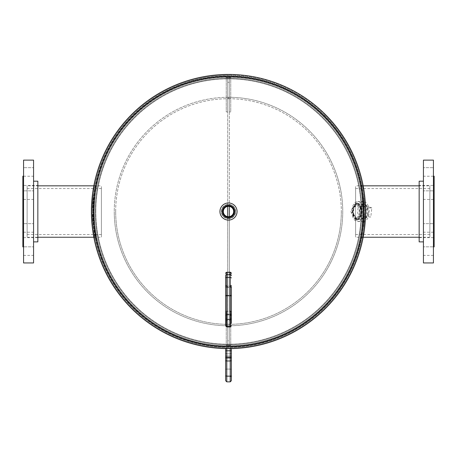 <?xml version="1.0" encoding="UTF-8"?>
<svg xmlns="http://www.w3.org/2000/svg" width="457" height="457" viewBox="0 0 457 457"><rect width="100%" height="100%" fill="white"/><g stroke="black" fill="none" stroke-linecap="round" stroke-linejoin="round"><path stroke-width="0.34" stroke-dasharray="2.29 1.71" d="M96.079 185.473L94.799 193.1L93.536 211.528L96.079 237.594C93.314 239.234 93.314 183.84 96.079 185.473L94.673 185.194L93.382 192.951L92.108 211.534L94.673 237.874C93.811 236.275 92.954 227.5 92.108 211.545L92.108 211.522C92.954 195.573 93.811 186.799 94.673 185.194M360.921 185.473C361.778 187.016 362.624 195.699 363.464 211.534L363.464 211.528C362.624 227.38 361.773 236.069 360.921 237.594C361.778 236.058 362.624 227.369 363.464 211.534C362.624 195.682 361.773 186.993 360.921 185.473L362.327 185.194C363.195 186.816 364.052 195.596 364.892 211.528L364.892 211.517C364.046 195.567 363.189 186.793 362.327 185.194M362.327 237.874C363.195 236.258 364.052 227.477 364.892 211.54C364.046 227.489 363.195 236.263 362.327 237.874L360.921 237.6M228.5 346.497A134.964 134.964 0 0 1 93.536 211.534A134.964 134.964 0 0 1 323.933 116.101L324.944 115.09A136.392 136.392 0 0 0 228.5 75.142A136.392 136.392 0 0 1 324.944 115.09L323.933 116.101A134.964 134.964 0 0 0 93.536 211.534A134.964 134.964 0 0 0 353.187 263.192A134.964 134.964 0 0 0 323.95 116.118A134.964 134.964 0 0 1 228.5 346.497M364.892 211.528L364.892 211.534A136.375 136.375 0 0 1 228.5 347.908A136.375 136.375 0 0 1 92.125 211.534A136.375 136.375 0 0 1 228.5 75.159A136.375 136.375 0 0 1 364.875 211.534A136.375 136.375 0 0 0 228.5 75.159A136.375 136.375 0 0 0 92.125 211.534A136.375 136.375 0 0 0 228.5 347.908A136.375 136.375 0 0 0 364.875 211.534M324.961 115.107A136.392 136.392 0 0 1 228.5 347.926A136.392 136.392 0 0 1 92.108 211.534A136.392 136.392 0 0 1 228.5 75.142A136.392 136.392 0 0 0 92.108 211.534A136.392 136.392 0 0 0 354.506 263.74A136.392 136.392 0 0 0 324.961 115.107L323.95 116.118L324.961 115.107M228.5 218.675A7.141 7.141 0 0 0 235.641 211.534A7.141 7.141 0 0 0 228.5 204.393A7.141 7.141 0 0 0 221.359 211.534A7.141 7.141 0 0 0 228.5 218.675A7.141 7.141 0 0 0 235.641 211.534A7.141 7.141 0 0 0 228.5 204.393A7.141 7.141 0 0 0 221.359 211.534A7.141 7.141 0 0 0 228.5 218.675M93.102 211.534A135.398 135.398 0 0 1 228.5 76.136A135.398 135.398 0 0 1 363.898 211.534A135.398 135.398 0 0 1 228.5 346.932A135.398 135.398 0 0 1 93.102 211.534A135.398 135.398 0 0 1 228.5 76.136A135.398 135.398 0 0 1 363.898 211.534A135.398 135.398 0 0 1 228.5 346.932A135.398 135.398 0 0 1 93.102 211.534A135.398 135.398 0 0 0 228.5 346.932A135.398 135.398 0 0 0 363.898 211.534A135.398 135.398 0 0 0 228.5 76.136A135.398 135.398 0 0 0 93.102 211.534A135.398 135.398 0 0 0 228.5 346.932A135.398 135.398 0 0 0 363.898 211.534A135.398 135.398 0 0 0 228.5 76.136A135.398 135.398 0 0 0 93.102 211.534A135.398 135.398 0 0 1 228.5 76.136A135.398 135.398 0 0 1 363.898 211.534A135.398 135.398 0 0 0 228.5 76.136A135.398 135.398 0 0 0 93.102 211.534A135.398 135.398 0 0 0 228.5 346.932A135.398 135.398 0 0 0 363.898 211.534M94.199 211.534A134.301 134.301 0 0 1 228.5 77.233A134.301 134.301 0 0 1 362.801 211.534A134.301 134.301 0 0 1 228.5 345.835A134.301 134.301 0 0 1 94.199 211.534A134.301 134.301 0 0 0 228.5 345.835A134.301 134.301 0 0 0 362.801 211.534A134.301 134.301 0 0 0 228.5 77.233A134.301 134.301 0 0 0 94.199 211.534M95.844 211.534A132.656 132.656 0 0 1 228.5 78.878A132.656 132.656 0 0 1 361.156 211.534A132.656 132.656 0 0 1 228.5 344.19A132.656 132.656 0 0 1 95.844 211.534A132.656 132.656 0 0 0 228.5 344.19A132.656 132.656 0 0 0 361.156 211.534A132.656 132.656 0 0 0 228.5 78.878A132.656 132.656 0 0 0 95.844 211.534M363.464 211.534A134.964 134.964 0 0 1 228.5 346.497A134.964 134.964 0 0 1 93.536 211.534A134.964 134.964 0 0 1 228.5 76.57A134.964 134.964 0 0 1 363.464 211.534A134.964 134.964 0 0 1 228.5 346.497A134.964 134.964 0 0 1 93.536 211.534A134.964 134.964 0 0 1 228.5 76.57A134.964 134.964 0 0 1 363.464 211.534A134.964 134.964 0 0 0 228.5 76.57A134.964 134.964 0 0 0 93.536 211.534A134.964 134.964 0 0 0 228.5 346.497A134.964 134.964 0 0 0 363.464 211.534A134.964 134.964 0 0 0 228.5 76.57A134.964 134.964 0 0 0 93.536 211.534A134.964 134.964 0 0 0 228.5 346.497A134.964 134.964 0 0 0 363.464 211.534A134.964 134.964 0 0 1 228.5 346.497A134.964 134.964 0 0 1 93.536 211.534A134.964 134.964 0 0 1 228.5 76.57A134.964 134.964 0 0 1 363.464 211.534A134.964 134.964 0 0 0 228.5 76.57A134.964 134.964 0 0 0 93.536 211.534A134.964 134.964 0 0 0 228.5 346.497A134.964 134.964 0 0 0 363.464 211.534M365.6 211.534A137.1 137.1 0 0 1 228.5 348.634A137.1 137.1 0 0 1 91.4 211.534A137.1 137.1 0 0 1 228.5 74.434A137.1 137.1 0 0 1 365.6 211.534A137.1 137.1 0 0 0 228.5 74.434A137.1 137.1 0 0 0 91.4 211.534A137.1 137.1 0 0 0 228.5 348.634A137.1 137.1 0 0 0 365.6 211.534A137.1 137.1 0 0 0 228.5 74.434A137.1 137.1 0 0 0 91.4 211.534A137.1 137.1 0 0 0 228.5 348.634A137.1 137.1 0 0 0 365.6 211.534A137.1 137.1 0 0 0 228.5 74.434A137.1 137.1 0 0 0 91.4 211.534A137.1 137.1 0 0 0 228.5 348.634A137.1 137.1 0 0 0 365.6 211.534M361.761 211.534A133.261 133.261 0 0 1 228.5 344.795A133.261 133.261 0 0 1 95.239 211.534A133.261 133.261 0 0 1 228.5 78.273A133.261 133.261 0 0 1 361.761 211.534A133.261 133.261 0 0 1 228.5 344.795A133.261 133.261 0 0 1 95.239 211.534A133.261 133.261 0 0 1 228.5 78.273A133.261 133.261 0 0 1 361.761 211.534A133.261 133.261 0 0 0 228.5 78.273A133.261 133.261 0 0 0 95.239 211.534A133.261 133.261 0 0 0 228.5 344.795A133.261 133.261 0 0 0 361.761 211.534A133.261 133.261 0 0 0 228.5 78.273A133.261 133.261 0 0 0 95.239 211.534A133.261 133.261 0 0 0 228.5 344.795A133.261 133.261 0 0 0 361.761 211.534A133.261 133.261 0 0 0 228.5 78.273A133.261 133.261 0 0 0 95.239 211.534A133.261 133.261 0 0 1 228.5 78.273A133.261 133.261 0 0 1 361.761 211.534A133.261 133.261 0 0 1 228.5 344.795A133.261 133.261 0 0 1 95.239 211.534A133.261 133.261 0 0 0 228.5 344.795A133.261 133.261 0 0 0 361.761 211.534M361.933 211.534L357.403 202.965L352.13 211.534L357.403 220.103L361.933 211.534M350.719 211.534L356.009 220.103L360.516 211.534L356.009 202.965L350.719 211.534M232.059 215.293A5.176 5.176 0 0 0 232.259 207.975A5.176 5.176 0 0 0 224.941 207.775A5.176 5.176 0 0 0 224.741 215.093A5.176 5.176 0 0 0 232.059 215.293M222.61 205.313A8.569 8.569 0 0 0 222.279 217.423A8.569 8.569 0 0 0 234.39 217.755A8.569 8.569 0 0 0 234.721 205.644A8.569 8.569 0 0 0 222.61 205.313M223.896 206.673A6.695 6.695 0 0 0 223.639 216.138A6.695 6.695 0 0 0 233.104 216.395A6.695 6.695 0 0 0 233.361 206.93A6.695 6.695 0 0 0 223.896 206.673A6.695 6.695 0 0 0 223.639 216.138A6.695 6.695 0 0 0 233.104 216.395A6.695 6.695 0 0 0 233.361 206.93A6.695 6.695 0 0 0 223.896 206.673M359.813 215.533A7.512 4.296 90 0 1 359.67 207.969A7.512 4.296 90 0 1 363.366 204.022A7.512 4.296 90 0 1 367.091 207.535A7.512 4.296 90 0 1 367.194 215.236A7.512 4.296 90 0 1 363.366 219.046A7.512 4.296 90 0 1 359.813 215.533M353.729 215.413A7.283 4.17 90 0 1 353.592 208.078A7.283 4.17 90 0 1 357.174 204.25A7.283 4.17 90 0 1 360.79 207.655A7.283 4.17 90 0 1 360.887 215.121A7.283 4.17 90 0 1 357.174 218.817A7.283 4.17 90 0 1 353.729 215.413M354.106 215.001A6.518 3.73 90 0 1 353.998 208.381A6.518 3.73 90 0 1 357.26 205.016A6.518 3.73 90 0 1 360.419 208.066A6.518 3.73 90 0 1 360.522 214.687A6.518 3.73 90 0 1 357.26 218.052A6.518 3.73 90 0 1 354.106 215.001M353.849 215.001A6.518 3.73 90 0 1 353.741 208.381A6.518 3.73 90 0 1 357.008 205.016A6.518 3.73 90 0 1 360.162 208.066A6.518 3.73 90 0 1 360.27 214.687A6.518 3.73 90 0 1 357.008 218.052A6.518 3.73 90 0 1 353.849 215.001M362.441 206.216A9.997 5.718 90 0 1 362.601 216.367A9.997 5.718 90 0 1 357.597 221.531A9.997 5.718 90 0 1 352.758 216.852A9.997 5.718 90 0 1 352.593 206.701A9.997 5.718 90 0 1 357.597 201.537A9.997 5.718 90 0 1 362.441 206.216M368.296 206.216A9.997 5.718 90 0 1 368.462 216.367A9.997 5.718 90 0 1 363.452 221.531A9.997 5.718 90 0 1 358.614 216.852A9.997 5.718 90 0 1 358.448 206.701A9.997 5.718 90 0 1 363.452 201.537A9.997 5.718 90 0 1 368.296 206.216M360.984 207.164A8.215 4.701 90 0 1 361.121 215.504A8.215 4.701 90 0 1 357.008 219.748A8.215 4.701 90 0 1 353.027 215.904A8.215 4.701 90 0 1 352.895 207.564A8.215 4.701 90 0 1 357.008 203.319A8.215 4.701 90 0 1 360.984 207.164M361.573 207.164A8.215 4.701 90 0 1 361.71 215.504A8.215 4.701 90 0 1 357.597 219.748A8.215 4.701 90 0 1 353.621 215.904A8.215 4.701 90 0 1 353.484 207.564A8.215 4.701 90 0 1 357.597 203.319A8.215 4.701 90 0 1 361.573 207.164M368.251 213.019A7.512 4.296 90 0 1 364.04 219.046A7.512 4.296 90 0 1 359.825 210.049A7.512 4.296 90 0 1 364.04 204.022A7.512 4.296 90 0 1 368.251 213.019M361.224 213.019A7.512 4.296 90 0 1 357.014 219.046A7.512 4.296 90 0 1 352.798 210.049A7.512 4.296 90 0 1 357.014 204.022A7.512 4.296 90 0 1 361.224 213.019M366.108 216.984L360.921 215.156L361.967 206.084L367.16 207.912L366.108 216.984L370.793 216.984L365.606 215.156L360.921 215.156M365.606 215.156L366.657 206.084L371.844 207.912L370.793 216.984M371.844 207.912L367.16 207.912M366.657 206.084L361.967 206.084M429.866 188.535L429.866 234.532L429.866 188.535L355.603 188.535L355.603 234.532L355.603 188.535M429.866 234.532L355.603 234.532M429.866 185.828L429.866 237.24L429.866 185.828L419.155 185.828M429.866 237.24L419.155 237.24M363.166 237.24L355.603 237.24L355.603 185.828L355.603 237.24M363.166 185.828L355.603 185.828M433.436 199.423L423.439 199.423L423.439 190.855L423.439 199.423L423.439 190.855L423.439 199.423L433.436 199.423L433.436 190.855L423.439 190.855L433.436 190.855L433.436 199.423M433.436 232.213L423.439 232.213L423.439 223.644L423.439 232.213L423.439 223.644L423.439 232.213L433.436 232.213L433.436 223.644L423.439 223.644L433.436 223.644L433.436 232.213M433.436 255.4L423.439 255.4L423.439 246.831L423.439 255.4L423.439 246.831L423.439 255.4L433.436 255.4L433.436 246.831L423.439 246.831L433.436 246.831L433.436 255.4M433.436 176.236L423.439 176.236L423.439 167.668L423.439 176.236L423.439 167.668L423.439 176.236L433.436 176.236L433.436 167.668L423.439 167.668L433.436 167.668L433.436 176.236M423.439 181.189L423.439 241.884L423.439 181.189M433.436 176.191L433.436 246.883L433.436 176.191M419.155 185.428L419.155 237.64L419.155 185.428L434.15 185.428L434.15 237.64L434.15 185.428M419.155 237.64L434.15 237.64M419.155 241.884L419.155 181.189M434.15 246.883L434.15 176.191M433.436 262.946L433.436 160.121M423.439 262.946L423.439 160.121M27.134 188.535L27.134 234.532L27.134 188.535L101.397 188.535L101.397 234.532L101.397 188.535M27.134 234.532L101.397 234.532M27.134 185.828L27.134 237.24L27.134 185.828L37.845 185.828M27.134 237.24L37.845 237.24M93.834 237.24L101.397 237.24L101.397 185.828L101.397 237.24M93.834 185.828L101.397 185.828M23.564 199.423L33.561 199.423L33.561 190.855L33.561 199.423L33.561 190.855L33.561 199.423L23.564 199.423L23.564 190.855L33.561 190.855L23.564 190.855L23.564 199.423M23.564 232.213L33.561 232.213L33.561 223.644L33.561 232.213L33.561 223.644L33.561 232.213L23.564 232.213L23.564 223.644L33.561 223.644L23.564 223.644L23.564 232.213M23.564 255.4L33.561 255.4L33.561 246.831L33.561 255.4L33.561 246.831L33.561 255.4L23.564 255.4L23.564 246.831L33.561 246.831L23.564 246.831L23.564 255.4M23.564 176.236L33.561 176.236L33.561 167.668L33.561 176.236L33.561 167.668L33.561 176.236L23.564 176.236L23.564 167.668L33.561 167.668L23.564 167.668L23.564 176.236M37.845 181.189L37.845 241.884M33.561 181.189L33.561 241.884L33.561 181.189M33.561 160.121L33.561 262.946M23.564 160.121L23.564 262.946M23.564 176.191L23.564 246.883L23.564 176.191M22.85 176.191L22.85 246.883M37.845 185.428L37.845 237.64L37.845 185.428L22.85 185.428L22.85 237.64L22.85 185.428M37.845 237.64L22.85 237.64M227.677 82.283L229.323 82.283L229.323 205.821L227.677 205.821L227.677 77.65L229.323 77.65L229.323 82.283L227.677 82.283M227.677 216.641L227.677 345.423L227.677 340.785L229.323 340.785L227.677 340.785L227.677 217.246L229.323 217.246L229.323 345.423L229.323 216.641M229.323 205.821L229.323 217.246M229.323 206.427L229.323 77.65L227.677 77.65L227.677 206.427M227.677 345.423L229.323 345.423L227.677 345.423L227.677 311.148L227.677 345.423L226.249 345.423L226.249 311.148L227.677 311.148L226.249 311.148L226.249 345.423L227.677 345.423M227.677 217.246L227.677 205.821M229.323 311.143L229.323 345.418L229.323 311.143L230.751 311.143L230.751 345.418L229.323 345.418L230.751 345.418L230.751 311.143L229.323 311.143M230.214 348.622L230.214 347.926L226.786 347.926A1.143 1.143 0 0 0 225.644 349.068L225.644 369.524L225.644 355.952L225.644 357.66L226.786 357.66L226.786 355.952L226.786 357.66L225.644 357.66M231.259 348.605A1.143 1.143 0 0 0 230.214 347.926L226.786 347.926A1.143 1.143 0 0 0 225.741 348.605A1.143 1.143 0 0 1 226.786 347.926L226.786 348.622M231.356 357.66L230.214 357.66L230.214 355.952L230.214 358.494L230.214 357.66L231.356 357.66L231.356 358.934L231.356 350.782L226.786 350.782L226.786 347.926M231.356 358.934L231.356 369.524L231.356 358.934A1.143 0.446 0 0 0 230.214 358.494L226.786 358.494L226.786 369.085L226.786 358.494A1.143 0.446 -0 0 0 225.644 358.934A1.143 0.446 0 0 1 226.786 358.494L230.214 358.494L230.214 369.085L226.786 369.085L226.786 375.974L226.786 369.085A1.143 0.446 180 0 0 225.644 369.524A1.143 0.446 0 0 1 226.786 369.085L230.214 369.085L230.214 375.974L230.214 358.494A1.143 0.446 0 0 1 231.356 358.934M231.356 380.715L231.356 357.163L226.786 357.163L226.786 350.782L225.644 350.782M225.644 352.667L225.644 355.952L225.644 352.667A1.143 1.143 0 0 0 226.786 353.809L226.786 355.952L226.786 353.809L230.214 353.809L226.786 353.809A1.143 1.143 0 0 1 225.644 352.667A1.143 1.143 0 0 0 226.786 353.809M230.214 347.926A1.143 1.143 0 0 1 231.356 349.068A1.143 1.143 0 0 0 230.214 347.926L230.214 360.979L226.786 360.979A1.143 0.765 180 0 1 225.644 360.213L225.644 377.116L226.786 375.974L230.214 375.974L231.356 377.116M226.786 381.858L226.786 376.168A1.143 0.765 180 0 1 225.644 375.403L225.644 380.715M230.214 353.809A1.143 1.143 0 0 0 231.356 352.667A1.143 1.143 0 0 1 230.214 353.809L230.214 355.952L225.644 355.952L230.214 355.952L230.214 353.809A1.143 1.143 0 0 0 231.356 352.667M231.356 286.482A1.143 0.817 0 0 1 230.214 287.299L230.214 295.325A1.143 0.817 0 0 0 231.356 294.508L231.356 285.151A1.143 1.063 0 0 1 230.214 286.213L226.786 286.059L226.786 314.89L226.786 286.213A1.143 1.063 0 0 1 225.644 285.151L225.644 287.002A1.143 0.417 0 0 0 226.786 287.419L230.214 287.419L230.214 286.059L230.214 287.299L226.786 287.299A1.143 0.817 -0 0 1 225.644 286.482L225.644 294.508A1.143 0.817 0 0 0 226.786 295.325L230.214 295.325L230.214 314.627L226.786 314.627A1.143 1.143 -0 0 0 225.644 315.77L225.644 315.804A1.143 1.063 0 0 1 226.786 314.742L230.214 314.742L230.214 314.113L226.786 314.113A1.143 1.063 0 0 0 225.644 315.176L225.644 287.002M225.644 284.917L226.786 286.059L230.214 286.059L231.356 284.917L231.356 287.002A1.143 0.417 0 0 1 230.214 287.419L230.214 311.337L226.786 311.337A1.143 0.417 0 0 1 225.644 310.92M231.356 310.92L231.356 315.176A1.143 1.063 0 0 0 230.214 314.113L230.214 311.337A1.143 0.417 0 0 0 231.356 310.92M231.356 316.033L230.214 314.89A1.143 1.143 180 0 1 231.356 316.033L231.356 315.77A1.143 1.143 -0 0 0 230.214 314.627L226.786 314.89L225.644 316.033A1.143 1.143 180 0 1 226.786 314.89L230.214 314.742A1.143 1.063 0 0 1 231.356 315.804M230.214 272.161L230.214 324.179A1.143 1.063 180 0 0 231.356 323.116L231.356 320.894A1.143 0.417 180 0 0 230.214 320.477L226.786 320.477L226.786 272.161M231.356 285.774A1.143 1.063 0 0 1 230.214 286.836L226.786 286.836A1.143 1.063 0 0 1 225.644 285.774L225.644 286.482M225.644 275.76L225.644 325.453A1.143 1.063 180 0 0 226.786 326.515L226.786 320.477A1.143 0.417 0 0 0 225.644 320.894M228.517 98.712A112.822 112.822 0 0 1 341.322 211.534A112.822 112.822 0 0 0 228.517 98.712L228.517 97.284A114.25 114.25 0 0 1 342.75 211.534A114.25 114.25 0 0 1 228.5 325.784A114.25 114.25 0 0 1 114.25 211.534A114.25 114.25 0 0 0 228.5 325.784A114.25 114.25 0 0 0 342.75 211.534A114.25 114.25 0 0 0 228.517 97.284L228.517 98.712M341.322 211.534A112.822 112.822 0 0 1 228.5 324.356A112.822 112.822 0 0 1 115.678 211.534A112.822 112.822 0 0 0 228.5 324.356A112.822 112.822 0 0 0 341.322 211.534M228.5 97.284A114.25 114.25 0 0 0 114.25 211.534A114.25 114.25 0 0 1 228.5 97.284L228.5 98.712L228.5 97.284M115.678 211.534A112.822 112.822 0 0 1 228.5 98.712A112.822 112.822 0 0 0 115.678 211.534M229.323 311.148L229.323 345.423L229.323 311.148L230.751 311.148L230.751 345.423L229.323 345.423L230.751 345.423L230.751 311.148L229.323 311.148M229.323 77.65L229.323 111.925L229.323 77.65L230.751 77.65L230.751 111.925L229.323 111.925L230.751 111.925L230.751 77.65L229.323 77.65M229.323 77.644L229.323 111.919L229.323 77.644L230.751 77.644L230.751 111.919L229.323 111.919L230.751 111.919L230.751 77.644L229.323 77.644M227.677 345.418L227.677 311.143L227.677 345.418L226.249 345.418L226.249 311.143L227.677 311.143L226.249 311.143L226.249 345.418L227.677 345.418M227.677 111.919L227.677 77.644L227.677 111.919L226.249 111.919L226.249 77.644L227.677 77.644L226.249 77.644L226.249 111.919L227.677 111.919M227.677 111.925L227.677 77.65L227.677 111.925L226.249 111.925L226.249 77.65L227.677 77.65L226.249 77.65L226.249 111.925L227.677 111.925M363.366 211.534A134.866 134.866 0 0 1 228.5 346.4A134.866 134.866 0 0 1 93.634 211.534A134.866 134.866 0 0 1 228.5 76.667A134.866 134.866 0 0 1 363.366 211.534A134.866 134.866 0 0 0 228.5 76.667A134.866 134.866 0 0 0 93.634 211.534A134.866 134.866 0 0 0 228.5 346.4A134.866 134.866 0 0 0 363.366 211.534M92.811 211.534A135.689 135.689 0 0 1 228.5 75.845A135.689 135.689 0 0 1 364.189 211.534A135.689 135.689 0 0 1 228.5 347.223A135.689 135.689 0 0 1 92.811 211.534A135.689 135.689 0 0 0 228.5 347.223A135.689 135.689 0 0 0 364.189 211.534A135.689 135.689 0 0 0 228.5 75.845A135.689 135.689 0 0 0 92.811 211.534M93.394 211.534A135.106 135.106 0 0 1 228.5 76.428A135.106 135.106 0 0 1 363.606 211.534A135.106 135.106 0 0 1 228.5 346.64A135.106 135.106 0 0 1 93.394 211.534A135.106 135.106 0 0 0 228.5 346.64A135.106 135.106 0 0 0 363.606 211.534A135.106 135.106 0 0 0 228.5 76.428A135.106 135.106 0 0 0 93.394 211.534M94.079 211.534A134.421 134.421 0 0 1 228.5 77.113A134.421 134.421 0 0 1 362.921 211.534A134.421 134.421 0 0 1 228.5 345.955A134.421 134.421 0 0 1 94.079 211.534A134.421 134.421 0 0 0 228.5 345.955A134.421 134.421 0 0 0 362.921 211.534A134.421 134.421 0 0 0 228.5 77.113A134.421 134.421 0 0 0 94.079 211.534M95.279 211.534A133.221 133.221 0 0 1 228.5 78.313A133.221 133.221 0 0 1 361.721 211.534A133.221 133.221 0 0 1 228.5 344.755A133.221 133.221 0 0 1 95.279 211.534A133.221 133.221 0 0 0 228.5 344.755A133.221 133.221 0 0 0 361.721 211.534A133.221 133.221 0 0 0 228.5 78.313A133.221 133.221 0 0 0 95.279 211.534M231.356 360.213A1.143 0.765 180 0 1 230.214 360.979L230.214 376.168L226.786 376.168L226.786 357.163L225.644 357.163M231.356 375.403A1.143 0.765 0 0 1 230.214 376.168L230.214 381.858M230.214 357.66L226.786 357.66L230.214 357.66M231.356 369.524A1.143 0.446 180 0 0 230.214 369.085A1.143 0.446 0 0 1 231.356 369.524M230.214 355.952L231.356 355.952L230.214 355.952M225.644 323.116A1.143 1.063 0 0 0 226.786 324.179L230.214 324.179L230.214 326.515L226.786 326.515L226.786 326.915M231.356 325.453A1.143 1.063 180 0 1 230.214 326.515L230.214 326.915M231.356 274.389A1.143 0.417 180 0 0 230.214 273.966L226.786 273.966A1.143 0.417 0 0 0 225.644 274.389M96.079 237.6L94.673 237.874M356.009 202.965L357.403 202.965M356.009 220.103L357.403 220.103M357.174 204.25L363.366 204.022M357.597 221.531L363.452 221.531M357.008 219.748L357.597 219.748M357.008 203.319L357.597 203.319M357.597 201.537L363.452 201.537M357.174 218.817L363.366 219.046M364.04 219.046L357.014 219.046M364.04 204.022L357.014 204.022"/><path stroke-width="0.69" d="M365.6 211.534A137.1 137.1 0 0 1 228.5 348.634A137.1 137.1 0 0 1 91.4 211.534A137.1 137.1 0 0 1 228.5 74.434A137.1 137.1 0 0 1 365.6 211.534M232.624 215.893A5.998 5.998 0 0 0 232.859 207.409A5.998 5.998 0 0 0 224.376 207.175A5.998 5.998 0 0 0 224.141 215.658A5.998 5.998 0 0 0 232.624 215.893M232.493 215.75A5.81 5.81 0 0 0 232.716 207.541A5.81 5.81 0 0 0 224.507 207.318A5.81 5.81 0 0 0 224.284 215.527A5.81 5.81 0 0 0 232.493 215.75M232.059 215.293A5.176 5.176 0 0 0 232.259 207.975A5.176 5.176 0 0 0 224.941 207.775A5.176 5.176 0 0 0 224.741 215.093A5.176 5.176 0 0 0 232.059 215.293M222.61 205.313A8.569 8.569 0 0 0 222.279 217.423A8.569 8.569 0 0 0 234.39 217.755A8.569 8.569 0 0 0 234.721 205.644A8.569 8.569 0 0 0 222.61 205.313M419.155 237.24L363.166 237.24M419.155 185.828L363.166 185.828M423.439 181.189L419.155 181.189L419.155 241.884L423.439 241.884M423.439 160.121L423.439 262.946L433.436 262.946L433.436 160.121L423.439 160.121M433.436 246.883L434.15 246.883L434.15 176.191L433.436 176.191M37.845 237.24L93.834 237.24M37.845 185.828L93.834 185.828M33.561 181.189L37.845 181.189L37.845 241.884L33.561 241.884M33.561 262.946L23.564 262.946L23.564 160.121L33.561 160.121L33.561 262.946M23.564 246.883L22.85 246.883L22.85 176.191L23.564 176.191M229.323 216.641L229.323 206.427M227.677 206.427L227.677 216.641M230.214 348.622L230.214 350.782L226.786 350.782L226.786 357.163L231.356 357.163L231.356 375.403A1.143 0.765 180 0 1 230.214 376.168L226.786 376.168L226.786 381.858L230.214 381.858L230.214 350.782L231.356 350.782L231.356 349.068L231.356 357.66M231.356 369.524L231.356 377.116L231.356 369.524M231.356 375.403L231.356 380.715L230.214 381.858M225.644 377.116L225.644 349.068A1.143 1.143 0 0 1 225.741 348.605A1.143 1.143 0 0 0 225.644 349.068M225.644 357.66L225.644 360.213A1.143 0.765 0 0 0 226.786 360.979L226.786 376.168A1.143 0.765 0 0 1 225.644 375.403L225.644 380.715L226.786 381.858M231.259 348.605A1.143 1.143 0 0 1 231.356 349.068M231.356 287.002L231.356 310.92M231.356 320.894L231.356 316.033M231.356 315.77L231.356 294.508M231.356 315.176L231.356 323.116M225.644 285.151L225.644 285.774M225.644 294.508L225.644 315.77M225.644 315.804L225.644 315.176M225.644 296.216L225.644 275.76A1.143 1.063 180 0 1 226.786 274.697L226.786 326.915L225.644 325.772L225.644 296.216A1.143 0.514 0 0 1 226.786 295.708L230.214 295.708L230.214 277.456L226.786 277.456A1.143 0.514 0 0 0 225.644 277.965M225.644 325.453L225.644 325.772M226.786 348.622L226.786 350.782L225.644 350.782M231.356 360.213A1.143 0.765 180 0 1 230.214 360.979L226.786 360.979L226.786 357.163L225.644 357.163M226.786 326.915L230.214 326.915L230.214 326.555L226.786 326.555A1.143 1.068 0 0 1 225.644 325.487M231.356 273.423A1.143 1.063 180 0 0 230.214 272.355L226.786 272.355L226.786 274.697L230.214 274.697L230.214 272.161L226.786 272.355A1.143 1.063 180 0 0 225.644 273.423M231.356 277.965A1.143 0.514 180 0 0 230.214 277.456L230.214 274.697A1.143 1.063 180 0 1 231.356 275.76M231.356 325.487A1.143 1.068 0 0 1 230.214 326.555L230.214 319.437L226.786 319.437A1.143 1.068 0 0 1 225.644 318.369M231.356 318.369A1.143 1.068 180 0 1 230.214 319.437L230.214 295.708A1.143 0.514 180 0 1 231.356 296.216M230.214 272.161L231.356 273.303M230.214 326.915L231.356 325.772M226.786 272.161L225.644 273.303"/></g></svg>
